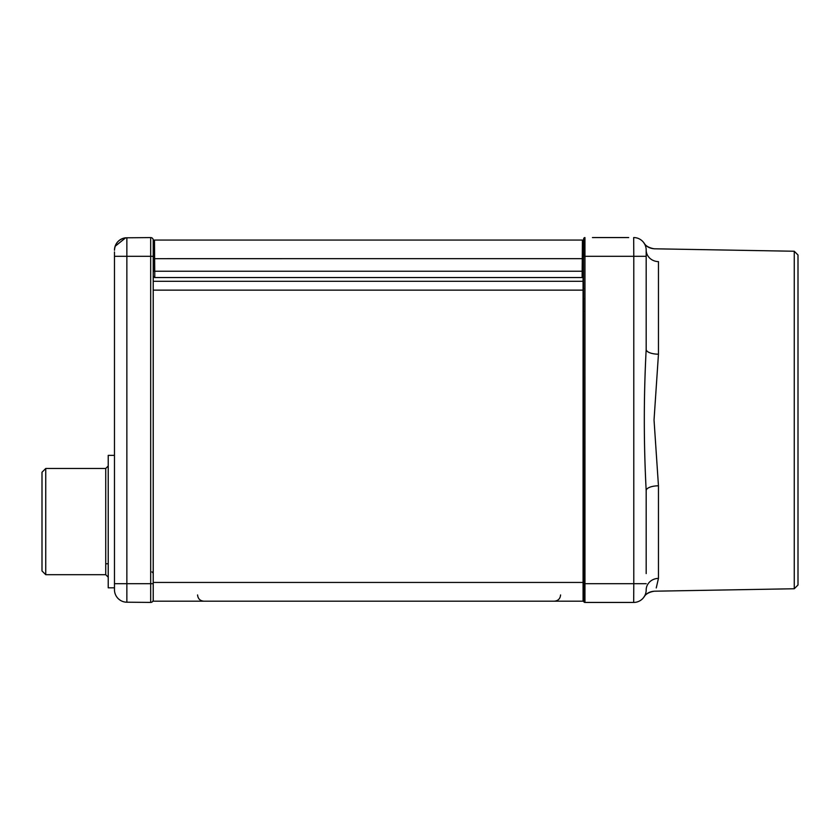 <?xml version="1.0" encoding="UTF-8"?>
<svg xmlns="http://www.w3.org/2000/svg" width="840" height="840" viewBox="0 0 840 840"><rect width="100%" height="100%" fill="white"/><g stroke="black" fill="none" stroke-linecap="round" stroke-linejoin="round"><path stroke-width="1.26" d="M794.251 251.244L798 254.993L798 585.008L794.251 588.756L794.251 251.244L654.328 248.797C649.95 248.43 646.716 246.803 644.626 243.905L644.186 243.285M592.442 237.562L628.688 237.562M646.18 573.573L646.18 490.602C643.692 443.531 643.692 396.459 646.18 349.398L646.18 250.058A12.495 11.561 180 0 0 658.455 261.618C653.846 244.566 653.846 244.566 658.455 261.618L658.455 354.197L654.034 420L658.455 485.804L658.455 578.382C653.846 595.434 653.846 595.434 658.455 578.382L656.25 587.948M658.455 578.382A12.495 11.561 180 0 0 646.18 589.942A12.495 12.495 0 0 1 633.686 602.438A12.495 12.495 0 0 0 646.18 589.942A12.495 12.495 0 0 1 633.686 602.438L584.945 602.438L584.955 583.695L633.791 583.695L633.791 256.305L584.955 256.305L584.955 583.695L583.695 583.695L583.695 601.188L583.548 256.305M583.695 256.305L583.695 238.812L583.695 256.305L584.955 256.305L584.945 237.562A1.25 1.25 0 0 0 583.695 238.812A1.25 1.25 0 0 1 584.945 237.562M153.489 271.352L153.227 241.322A1.25 1.25 0 0 1 154.476 240.061L583.695 240.061L583.695 238.812M646.18 256.305L633.791 256.305L633.686 237.562A12.495 12.495 0 0 1 646.18 250.058L646.18 266.427M646.18 250.058C643.86 240.859 643.86 240.859 646.18 250.058M646.18 490.602A12.495 4.809 180 0 1 658.455 485.804M646.18 349.398A12.495 4.809 180 0 0 658.455 354.197M584.945 602.438A1.25 1.25 0 0 1 583.695 601.188L153.227 601.188L153.227 277.294L154.025 277.294M583.695 256.179A1.25 1.25 0 0 1 583.538 256.788A1.25 1.25 0 0 0 583.695 256.179M583.695 596.316A1.25 1.25 0 0 0 583.075 595.235M154.476 240.061L153.216 240.061L154.476 240.061L154.739 271.246L582.162 271.246L582.278 258.647L153.374 258.668M153.216 256.305L126.861 256.305L126.861 583.695L150.685 583.695L150.685 237.584L126.861 237.794L150.685 237.584A2.499 2.499 0 0 1 153.216 240.083L153.216 599.918A2.499 2.499 0 0 1 150.685 602.417L126.861 602.207A12.495 12.495 0 0 1 114.471 589.712L114.471 251.937M583.527 258.668L583.37 276.308L583.674 241.322L583.527 258.668L582.278 258.647L582.425 240.061L583.695 240.061M153.216 241.322L153.227 277.294M583.412 271.268L582.162 271.246L582.12 277.546A1.25 1.25 0 0 0 583.37 276.308A1.25 1.25 0 0 1 582.12 277.546L154.78 277.546A1.25 1.25 0 0 1 153.531 276.308M582.341 252.556A1.25 1.25 0 0 0 583.59 251.317L583.695 251.317M583.674 241.311A1.25 1.25 0 0 0 582.425 240.061A1.25 1.25 0 0 1 583.674 241.322L583.674 241.322M583.075 601.188L583.075 277.106M153.395 261.418L153.227 261.954M126.861 237.794A12.495 12.495 0 0 0 114.471 250.289L114.471 250.289A12.495 12.495 0 0 1 126.861 237.794L125.695 237.804L126.861 237.794L126.861 256.305L114.471 256.305M120.614 239.474A12.495 12.495 0 0 0 120.036 239.841M114.471 250.236C115.059 243.243 118.808 239.096 125.695 237.804A12.495 12.495 0 0 0 114.471 250.236A12.495 12.495 0 0 1 125.695 237.804L115.122 246.278M114.482 307.251L114.471 308.165M114.471 456.866L114.471 458.735M114.471 331.065L114.471 309.015M114.471 587.822L108.224 587.822L108.224 455.364L114.471 455.364M45.748 574.697L42 570.948L42 472.248L45.748 468.479L45.748 574.697L105.725 574.697L105.725 468.479L108.224 465.98M105.725 563.755L108.224 563.755M633.686 602.438L633.791 583.695L646.18 583.695M583.695 288.666L583.075 288.666M583.695 298.736A1.25 1.134 0 0 1 583.075 299.712M583.695 311.283L583.075 311.283M583.695 579.947L583.075 579.947M153.489 271.268L154.739 271.246L154.78 277.546M153.353 256.274L154.602 256.274M583.075 281.295L153.227 281.295M583.075 290.136L153.227 290.136M583.075 582.446L153.227 582.446M114.471 583.695L126.861 583.695L126.861 602.207A12.495 12.495 0 0 1 114.471 589.712M153.216 599.918A2.499 2.499 0 0 1 150.685 602.417L150.685 583.695L153.216 583.695M153.216 240.083A2.499 2.499 0 0 0 150.685 237.584M794.251 588.756L654.328 591.202C649.95 591.57 646.716 593.198 644.626 596.096L644.165 596.747C643.388 598.71 644.301 592.788 654.328 591.202M644.144 243.222L644.154 243.243C643.388 241.29 644.301 247.212 654.328 248.797M560.585 594.941C560.217 598.731 558.127 600.821 554.337 601.188M197.578 594.941C197.957 598.731 200.035 600.821 203.837 601.188M151.977 571.904L153.216 573.153M45.748 468.479L105.725 468.479M105.725 574.697L108.224 577.196"/></g></svg>

